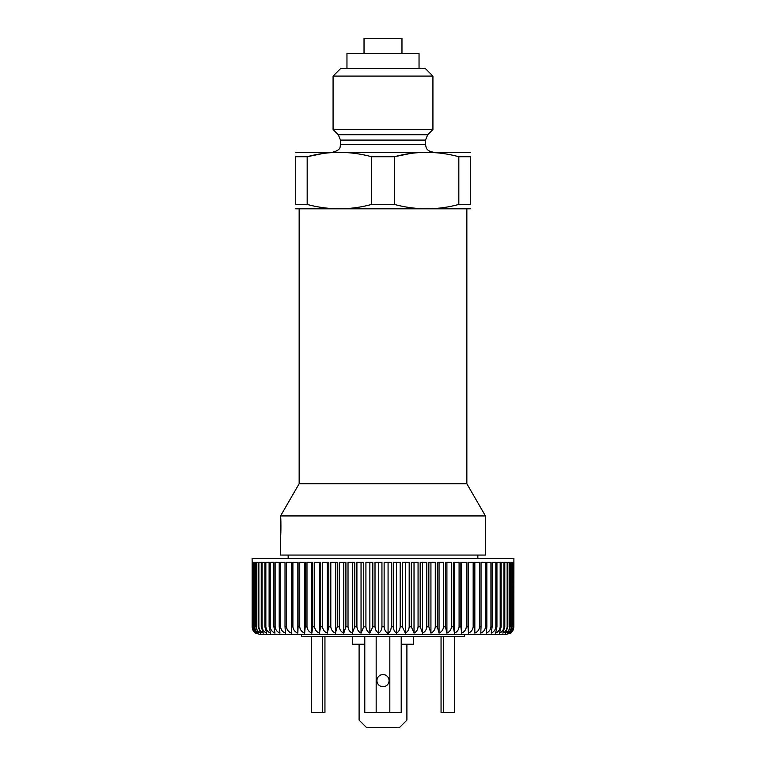 <?xml version="1.0" encoding="UTF-8"?>
<svg xmlns="http://www.w3.org/2000/svg" width="766" height="766" viewBox="0 0 766 766"><rect width="100%" height="100%" fill="white"/><g stroke="black" fill="none" stroke-linecap="round" stroke-linejoin="round"><path stroke-width="1.15" d="M299.152 209.041L299.152 483.739L466.848 483.739L485.443 515.939L485.443 555.063L280.557 555.063L280.557 535.712C281.036 536.296 281.036 516.16 280.557 516.744L280.557 535.712M299.152 483.739L280.557 515.939L485.443 515.939M413.353 636.642L413.353 644.225L401.212 644.225M364.788 644.225L352.647 644.225L352.647 636.642M324.947 636.642L324.947 712.524L311.293 712.524L311.293 636.642M454.707 636.642L454.707 712.524L441.053 712.524L441.053 636.642M376.929 680.648A6.071 6.071 0 0 0 383 686.719A6.071 6.071 0 0 0 389.071 680.648A6.071 6.071 0 0 0 383 674.578A6.071 6.071 0 0 0 376.929 680.648M401.212 636.642L401.212 712.524L364.788 712.524L364.788 636.642M359.101 644.225L359.101 720.107L366.684 727.7L399.316 727.7L406.899 720.107L406.899 644.225M464.579 634.363L464.579 636.642L301.421 636.642L301.421 634.363M252.148 626.779L252.148 562.273L252.225 626.779C252.502 629.815 253.709 631.921 255.844 633.109L252.943 626.779C253.24 629.815 254.513 631.921 256.782 633.109L254.293 626.779C254.599 629.815 255.949 631.921 258.343 633.109L255.739 626.779L256.275 626.779C256.591 629.815 258.008 631.921 260.507 633.109L258.19 626.779L258.87 626.779C259.205 629.815 260.67 631.921 263.265 633.109L261.244 626.779L262.068 626.779C262.412 629.815 263.925 631.921 266.616 633.109L264.892 626.779L265.85 626.779C266.214 629.815 267.765 631.921 270.522 633.109L269.115 626.779L270.216 626.779C270.58 629.815 272.169 631.921 274.984 633.109L273.893 626.779L275.128 626.779C275.492 629.815 277.11 631.921 279.973 633.109L279.207 626.779L280.557 626.779C280.93 629.815 282.568 631.921 285.459 633.109L285.019 626.779L286.494 626.779C286.867 629.815 288.514 631.921 291.425 633.109L291.319 626.779L292.899 626.779C293.273 629.815 294.92 631.921 297.84 633.109L298.06 626.779L299.736 626.779C300.119 629.815 301.756 631.921 304.657 633.109L305.213 626.779L306.984 626.779C307.358 629.815 308.985 631.921 311.867 633.109L312.748 626.779L314.606 626.779C314.97 629.815 316.578 631.921 319.422 633.109L320.619 626.779L322.563 626.779C322.917 629.815 324.497 631.921 327.283 633.109L328.796 626.779L330.807 626.779C331.161 629.815 332.693 631.921 335.422 633.109L337.241 626.779L339.309 626.779C339.644 629.815 341.138 631.921 343.781 633.109L345.906 626.779L348.023 626.779C348.348 629.815 349.794 631.921 352.341 633.109L354.754 626.779L356.908 626.779C357.224 629.815 358.603 631.921 361.045 633.109L363.745 626.779L365.918 626.779C366.215 629.815 367.536 631.921 369.863 633.109L372.822 626.779L375.014 626.779C375.292 629.815 376.537 631.921 378.739 633.109C380.645 631.883 381.717 629.776 381.947 626.779L384.139 626.779C384.475 630.054 385.786 632.256 388.075 633.367C390.009 632.113 391.072 629.911 391.273 626.779L393.274 626.779C393.523 629.815 394.595 631.921 396.51 633.109C398.693 631.883 399.909 629.776 400.178 626.779L402.351 626.779L405.319 633.109C407.617 631.883 408.91 629.776 409.188 626.779L411.332 626.779L414.023 633.109C416.426 631.883 417.776 629.776 418.064 626.779L420.18 626.779L422.573 633.109C425.073 631.883 426.48 629.776 426.777 626.779L428.845 626.779L430.932 633.109C433.518 631.883 434.964 629.776 435.28 626.779L437.281 626.779L439.052 633.109C441.714 631.883 443.198 629.776 443.524 626.779L445.458 626.779L446.904 633.109C449.623 631.883 451.145 629.776 451.471 626.779L453.328 626.779L454.449 633.109C457.206 631.883 458.757 629.776 459.083 626.779L460.864 626.779L461.639 633.109C464.426 631.883 465.996 629.776 466.331 626.779L468.016 626.779L468.447 633.109C471.253 631.883 472.833 629.776 473.168 626.779L474.748 626.779L474.834 633.109C477.649 631.883 479.229 629.776 479.573 626.779L481.038 626.779L480.78 633.109C483.585 631.883 485.165 629.776 485.5 626.779L486.85 626.779L486.247 633.109C489.034 631.883 490.594 629.776 490.929 626.779L492.155 626.779L491.217 633.109C493.965 631.883 495.506 629.776 495.832 626.779L496.933 626.779L495.65 633.109C498.35 631.883 499.863 629.776 500.188 626.779L501.146 626.779L499.537 633.109C502.18 631.883 503.655 629.776 503.971 626.779L504.794 626.779L502.86 633.109C505.426 631.883 506.853 629.776 507.159 626.779L507.839 626.779L505.598 633.109C508.069 631.883 509.457 629.776 509.754 626.779L510.28 626.779L507.734 633.109C510.108 631.883 511.439 629.776 511.726 626.779L509.266 633.109C511.535 631.883 512.799 629.776 513.067 626.779L513.297 626.779C513.057 629.815 512.023 631.921 510.185 633.109C512.32 631.883 513.517 629.776 513.775 626.779L513.852 626.779C513.593 629.815 512.473 631.921 510.482 633.109L506.307 634.363L259.693 634.363L255.518 633.109C253.508 631.883 252.387 629.776 252.148 626.779C252.407 629.815 253.527 631.921 255.518 633.109M339.309 626.779L339.309 562.273L345.906 562.273L345.906 626.779M343.781 633.109L343.781 562.273M337.241 626.779L337.241 562.273L330.807 562.273L330.807 626.779M335.422 633.109L335.422 562.273M264.892 626.779L264.892 562.273L262.068 562.273L262.068 626.779M474.748 626.779L474.748 562.273L479.573 562.273L479.573 626.779M474.834 633.109L474.834 562.273M473.168 626.779L473.168 562.273L468.016 562.273L468.016 626.779M468.447 633.109L468.447 562.273M393.274 626.779L393.274 562.273L400.178 562.273L400.178 626.779M396.51 633.109L396.51 562.273M391.273 626.779L391.273 562.273L384.139 562.273L384.139 626.779M388.075 633.367L388.075 562.273M292.899 626.779L292.899 562.273L298.06 562.273L298.06 626.779M297.84 633.109L297.84 562.273M291.319 626.779L291.319 562.273L286.494 562.273L286.494 626.779M513.775 626.779L513.775 562.273L513.297 626.779M513.852 626.779L513.9 558.481L252.1 558.481L252.148 562.273M513.067 626.779L513.067 562.273L512.1 562.273L512.1 626.779M509.754 626.779L509.754 562.273L507.839 562.273L507.839 626.779M426.777 626.779L426.777 562.273L420.18 562.273L420.18 626.779M422.573 633.109L422.573 562.273M428.845 626.779L428.845 562.273L435.28 562.273L435.28 626.779M430.932 633.109L430.932 562.273M511.726 626.779L511.726 562.273L510.28 562.273L510.28 626.779M451.471 626.779L451.471 562.273L445.458 562.273L445.458 626.779M446.904 633.109L446.904 562.273M453.328 626.779L453.328 562.273L459.083 562.273L459.083 626.779M454.449 633.109L454.449 562.273M299.736 626.779L299.736 562.273L305.213 562.273L305.213 626.779M304.657 633.109L304.657 562.273M437.281 626.779L437.281 562.273L443.524 562.273L443.524 626.779M439.052 633.109L439.052 562.273M503.971 626.779L503.971 562.273L501.146 562.273L501.146 626.779M504.794 626.779L504.794 562.273L507.159 562.273L507.159 626.779M285.019 626.779L285.019 562.273L280.557 562.273L280.557 626.779M372.822 626.779L372.822 562.273L365.918 562.273L365.918 626.779M369.863 633.109L369.863 562.273M381.947 626.779L381.947 562.273L375.014 562.273L375.014 626.779M378.739 633.109L378.739 562.273M252.225 626.779L252.225 562.273L252.713 562.273L252.713 626.779M252.943 626.779L252.943 562.273L253.91 562.273L253.91 626.779M254.293 626.779L254.293 562.273L255.739 562.273L255.739 626.779M256.275 626.779L256.275 562.273L258.19 562.273L258.19 626.779M258.87 626.779L258.87 562.273L261.244 562.273L261.244 626.779M265.85 626.779L265.85 562.273L269.115 562.273L269.115 626.779M270.216 626.779L270.216 562.273L273.893 562.273L273.893 626.779M275.128 626.779L275.128 562.273L279.207 562.273L279.207 626.779M306.984 626.779L306.984 562.273L312.748 562.273L312.748 626.779M314.606 626.779L314.606 562.273L320.619 562.273L320.619 626.779M322.563 626.779L322.563 562.273L328.796 562.273L328.796 626.779M348.023 626.779L348.023 562.273L354.754 562.273L354.754 626.779M356.908 626.779L356.908 562.273L363.745 562.273L363.745 626.779M402.351 626.779L402.351 562.273L409.188 562.273L409.188 626.779M411.332 626.779L411.332 562.273L418.064 562.273L418.064 626.779M460.864 626.779L460.864 562.273L466.331 562.273L466.331 626.779M481.038 626.779L481.038 562.273L485.5 562.273L485.5 626.779M486.85 626.779L486.85 562.273L490.929 562.273L490.929 626.779M492.155 626.779L492.155 562.273L495.832 562.273L495.832 626.779M496.933 626.779L496.933 562.273L500.188 562.273L500.188 626.779M364.032 53.476L364.032 38.3L401.968 38.3L401.968 53.476M383 76.083L432.924 76.083L432.924 129.521L333.076 129.521L333.076 76.083L383 76.083M333.076 76.083L340.506 68.653L425.494 68.653L432.924 76.083M346.96 68.653L346.96 53.476L419.04 53.476L419.04 68.653M295.733 152.348L470.267 152.348M322.582 153.573L307.176 156.724C328.518 150.931 349.976 150.931 371.558 156.724L394.442 156.724C415.785 150.931 437.242 150.931 458.824 156.724L470.267 156.724C470.267 150.931 470.267 150.931 470.267 156.724L470.267 204.436C470.267 210.229 470.267 210.229 470.267 204.436L458.824 204.436C437.482 210.229 416.024 210.229 394.442 204.436L394.442 156.724L410.231 153.516M307.176 204.436L295.733 204.436C295.733 210.229 295.733 210.229 295.733 204.436L295.733 156.724C295.733 150.931 295.733 150.931 295.733 156.724L307.176 156.724L307.176 204.436C328.758 210.229 350.215 210.229 371.558 204.436L394.442 204.436M295.733 208.821L470.267 208.821M371.558 204.436L371.558 156.724M458.824 204.436L458.824 156.724M361.045 633.109L361.045 562.273M352.341 633.109L352.341 562.273M405.319 633.109L405.319 562.273M414.023 633.109L414.023 562.273M461.639 633.109L461.639 562.273M311.867 633.109L311.867 562.273M319.422 633.109L319.422 562.273M327.283 633.109L327.283 562.273M443.322 712.524L443.322 636.642M376.173 712.524L376.173 636.642M389.827 712.524L389.827 636.642M322.678 712.524L322.678 636.642M340.506 140.092L338.285 134.73L427.715 134.73L425.494 140.092L340.506 140.092L340.506 144.535L425.494 144.535L426.222 147.771C426.212 147.704 427.131 151.314 433.087 152.128M466.848 209.041L466.848 483.739M280.557 515.939L280.557 516.744M288.15 555.063L288.15 558.481M477.85 555.063L477.85 558.481M340.506 144.535C339.721 146.651 341.818 149.667 332.913 152.128M427.715 134.73L432.924 129.521M338.285 134.73L333.076 129.521M425.494 140.092L425.494 144.535"/></g></svg>
